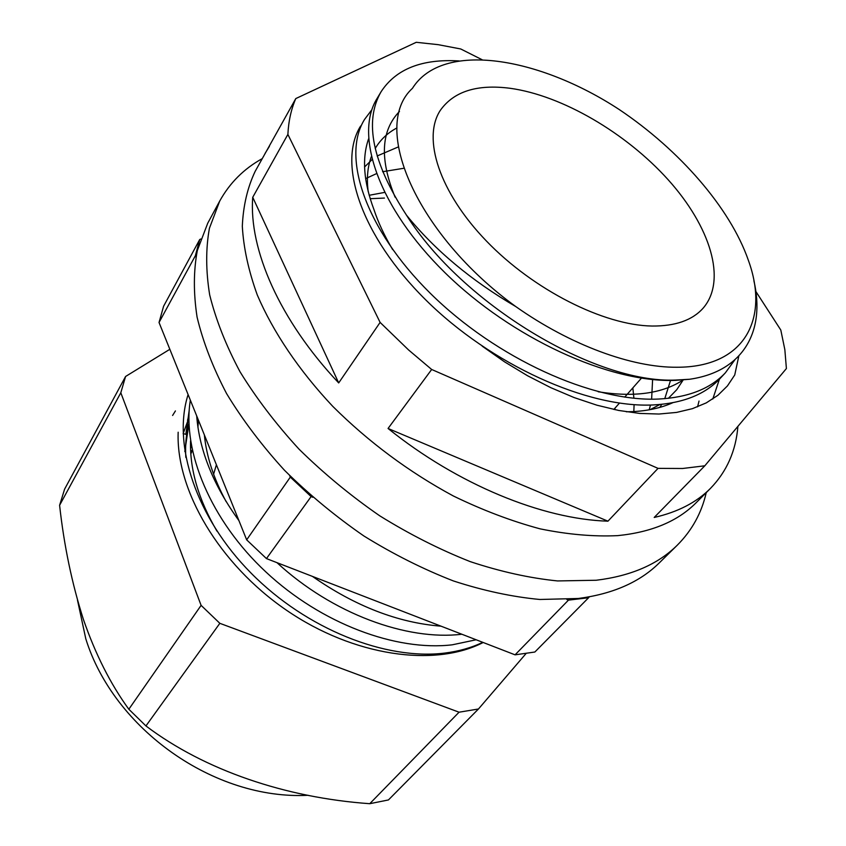 <?xml version="1.0" encoding="UTF-8"?>
<svg xmlns="http://www.w3.org/2000/svg" width="846" height="846" viewBox="0 0 846 846"><rect width="100%" height="100%" fill="white"/><g stroke="black" fill="none" stroke-linecap="round" stroke-linejoin="round"><path stroke-width="1.27" d="M676.768 367.249C744.988 367.428 769.712 318.54 748.308 260.134C730.035 207.735 679.359 149.901 619.367 109.62C539.082 56.936 442.5 40.439 412.446 88.322C370.252 126.689 416.56 234.659 515.774 306.569C570.479 345.179 632.015 367.64 676.768 367.249M753.892 280.777C765.598 330.775 743.623 371.5 689.564 379.262L675.753 380.055C595.098 383.777 461.916 303.693 406.503 215.191C372.356 162.622 363.896 121.454 381.123 91.685C396.023 68.928 422.059 58.681 459.219 60.954M188.447 416.01L188.954 415.428M188.33 395.145L187.759 395.717M175.429 410.923L172.605 415.46M188.098 394.574C172.161 444.531 196.008 517.509 250.987 573.017C306.58 629.435 385.913 660.345 444.615 653.101C458.606 651.378 471.317 647.793 482.77 642.336M190.35 400.158C182.006 451.161 210.781 520.692 265.813 571.885C321.279 623.83 396.245 651.452 452.208 644.821L476.15 639.777M196.695 415.883C199.307 450.358 213.382 485.255 238.921 520.607M276.959 562.653C332.267 613.762 406.979 640.919 461.853 634.236M312.417 576.38C355.109 606.17 397.98 622.762 441.03 626.177M566.873 599.497L568.459 600.131L588.573 597.752L534.852 652.023L515.066 654.836L266.458 558.593L246.672 539.843L159.037 322.495L163.595 306.241L199.698 239.555L195.363 255.714L159.037 322.495M652.16 326.038C675.425 326.207 692.44 320.222 703.195 308.092C727.253 280.185 710.196 226.411 668.118 179.701C625.945 132.896 562.146 95.492 510.212 88.301C477.081 84.008 453.773 91.379 440.29 110.392C422.069 138.184 439.169 192.127 486.482 241.089C533.646 290.072 603.896 325.414 652.16 326.038M689.564 379.262L675.446 380.383C609.427 382.931 511.756 338.284 444.901 272.624C378.818 207.788 353.956 135.349 377.052 98.517L381.123 91.696M734.772 359.941L725.36 372.832C710.365 388.79 688.094 397.525 658.558 399.048C592.76 402.167 496.137 358.408 430.339 293.34C365.282 229.076 341.224 156.711 364.563 119.423L371.933 109.631M725.36 372.832L720.031 378.543C705.004 394.532 682.733 403.341 653.218 404.948C587.515 408.248 491.209 364.785 425.728 299.886C361.009 235.801 337.194 163.468 360.608 126.033M216.396 464.761L213.594 474.215M312.851 497.289L311.106 496.591L290.315 477.112L289.649 475.558M195.923 257.025L195.363 255.714M589.334 596.842L588.573 597.752M199.698 239.555L200.745 238.984M290.315 477.112L246.672 539.843M311.106 496.591L266.458 558.593M568.459 600.131L515.066 654.836M192.201 449.977L190.731 452.388M190.826 453.89L192.317 450.527M198.186 423.021L197.372 423.074M191.693 447.449L190.54 447.915M406.503 215.191C434.844 250.099 471.264 280.555 515.774 306.569M395.093 197.16C379.494 159.101 380.954 130.527 399.481 111.45M668.382 398.318L676.747 389.71L683.208 379.939C662.471 393.549 634.14 397.493 598.207 391.772M368.222 191.735C366.508 178.654 367.524 167.022 371.278 156.838M375.201 148.484C380.436 139.675 387.69 132.811 396.975 127.915M659.922 404.504L650.162 409.633M364.584 166.948L371.976 159.714M377.126 155.981L398.297 146.94M670.518 380.467L664.766 398.667M661.762 404.325L659.827 407.402M365.609 178.622L376.354 173.705M382.582 171.717L403.383 168.343M652.604 379.558L651.621 399.175M650.479 405.044L649.199 409.813M369.173 195.289L384.444 192.444M632.84 387.902L633.908 398.244M634.088 404.663L633.834 411.558M614.905 408.248L615.095 409.728M198.44 420.208L197.932 427.283M188.965 423.539L184.798 451.478M188.912 417.459L187.727 419.267M204.362 434.897C206.466 456.459 213.721 478.709 226.136 501.615M190.561 440.861C189.694 469.467 198.493 499.552 216.946 531.119M188.912 417.617L187.495 420.483M262.165 158.678C243.923 168.766 229.774 182.895 219.717 201.052L209.427 228.251C205.715 248.576 205.79 270.783 209.671 294.842C215.836 319.725 225.956 345.369 240.042 371.796C256.317 398.276 275.997 424.079 299.082 449.215C323.828 473.538 350.699 495.735 379.706 515.796C409.475 534.27 439.656 549.551 470.27 561.638C500.621 571.685 529.702 578.125 557.546 580.938L596.24 580.25C630.968 575.999 657.998 564.303 677.318 545.152C691.975 530.453 701.609 512.94 706.241 492.626M219.717 201.052L207.735 223.207L197.319 250.522C193.491 270.9 193.406 293.086 197.076 317.091C203.008 341.89 212.854 367.397 226.612 393.633C242.548 419.912 261.858 445.472 284.542 470.334C308.875 494.371 335.344 516.261 363.939 536.015C393.305 554.172 423.116 569.147 453.393 580.938C483.415 590.709 512.242 596.885 539.875 599.476L578.336 598.482C612.895 593.966 639.904 582.08 659.351 562.823L677.318 545.152M384.454 198.07L370.178 198.704M482.146 59.738L460.732 48.973L438.122 44.658L416.232 42.3L295.793 98.57C291.172 109.197 288.539 121.147 287.883 134.408L380.108 322.411L408.586 349.958L431.672 369.48L658.051 468.367L682.553 468.494L704.813 465.797L786.399 368.549L784.845 349.641L780.805 330.035L755.848 291.447M295.793 98.57L255.196 171.294C247.508 187.431 243.214 205.737 242.316 226.242C243.521 247.804 248.523 270.752 257.321 295.064C273.216 332.108 298.966 370.389 332.753 406.344C368.708 442.088 408.904 471.973 453.34 495.978C482.706 510.233 511.629 521.189 540.097 528.845C567.856 534.524 593.712 536.776 617.696 535.634C651.632 532.208 677.741 521.263 696.057 502.82L710.46 488.396C696.554 502.397 677.805 512.084 654.201 517.456L704.813 465.797M607.936 521.178L388.06 428.478C457.475 484.483 542.667 519.243 607.936 521.178L658.051 468.367M388.06 428.478L431.672 369.48M338.696 382.931L252.732 197.298C248.692 249.062 279.423 320.105 338.696 382.931L380.108 322.411M252.732 197.298L287.883 134.408M265.052 153.454L269.419 146.316M626.347 411.791L632.575 411.621C647.729 410.892 661.128 407.92 672.771 402.728M368.549 138.934C361.792 158.339 363.6 181.901 373.964 209.607C378.247 222.54 384.465 235.844 392.618 249.538M482.178 346.151L504.565 361.855L527.629 375.793L550.873 387.701L574.18 397.588L596.948 405.202L618.786 410.469L639.629 413.419L658.971 414.032L676.578 412.414L692.44 408.66L706.262 402.886L717.905 395.294L727.423 385.935L734.74 374.968L738.812 356.039M737.902 426.352C735.925 450.886 726.777 471.56 710.46 488.396M697.58 406.831L699.029 401.046M712.797 399.016L719.428 379.177M169.845 349.292L125.578 376.481L64.624 489.104L59.601 505.295C64.032 545.533 71.952 583.529 83.363 619.293C95.418 654.191 110.572 684.181 128.835 709.244L145.935 725.942C204.795 770.389 285.684 797.746 369.755 803.7L388.43 799.946L478.466 708.99L526.053 653.535M198.281 421.826L197.298 422.429M187.696 419.436L188.912 417.66M185.824 457.411C185.073 445.208 186.109 433.892 188.965 423.476M188.901 417.924L183.138 433.66M483.193 642.495C434.654 667.579 353.691 656.348 286.434 610.188C219.008 564.049 175.862 490.183 178.168 432.221M183.138 433.575L185.856 434.326L189.218 410.151M125.578 376.481L120.809 392.756L201.105 605.366L219.844 623.322L459.061 712.205L478.466 708.99M59.601 505.295L120.809 392.756M128.835 709.244L201.105 605.366M145.935 725.942L219.844 623.322M369.755 803.7L459.061 712.205M189.018 413.694L185.856 434.326M613.836 409.453L619.431 403.119M624.708 397.123L641.427 378.162M187.749 419.172L188.912 417.226M308.113 795.282C214.503 800.263 113.861 729.231 85.795 638.815L77.483 600.121"/></g></svg>
